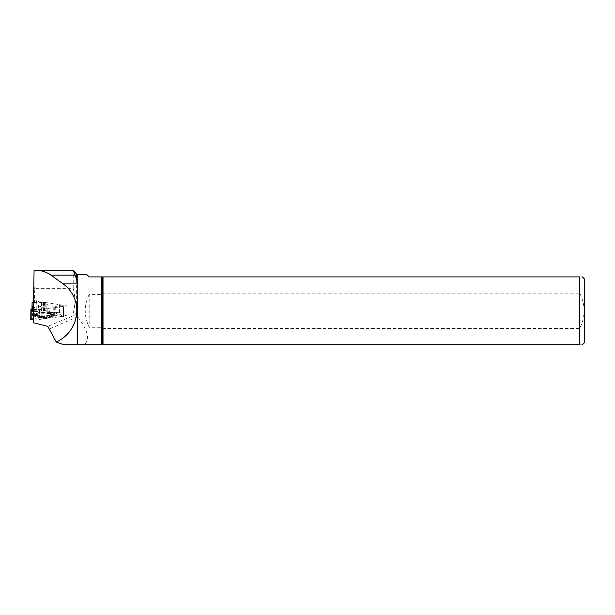 <?xml version="1.0" encoding="UTF-8"?>
<svg xmlns="http://www.w3.org/2000/svg" width="615" height="615" viewBox="0 0 615 615"><rect width="100%" height="100%" fill="white"/><g stroke="black" fill="none" stroke-linecap="round" stroke-linejoin="round"><path stroke-width="0.46" stroke-dasharray="3.08 2.31" d="M33.379 309.445L39.721 309.553L53.897 307.669L53.866 307.131L55.273 306.654L63.245 306.754L59.57 304.702L45.218 302.303L41.082 302.442L36.37 300.597L36.185 310.852L31.949 310.783L31.988 308.799L31.957 311.836L41.751 311.021L49.169 311.129L48.647 313.45L46.955 314.004A8.218 2.129 1 0 0 36.715 314.596L36.3 313.612L31.942 313.258L31.934 314.296L31.957 311.836M39.721 309.553L39.575 317.924L40.344 317.601L31.957 313.704L31.942 313.258M31.934 314.296L33.395 315.48L31.949 313.696L32.011 315.41L34.778 315.879L30.796 319.508M40.344 317.601L43.873 317.125L35.708 315.287L31.957 313.573M48.193 317.709L49.415 316.587L48.647 318.009L47.785 317.386L45.994 317.624L45.302 318.332L43.873 317.125M59.401 304.656L59.255 313.027L54.958 312.089L53.328 314.749L49.415 316.587M49.669 316.356L53.912 316.333L53.713 315.541L55.127 315.141L63.068 317.009L63.245 306.754M33.379 306.854L34.924 307.446L33.379 308.177M33.225 319.231L39.337 318.001L39.483 309.568M38.514 305.455A5.228 1.353 1 0 0 46.348 306.754A5.228 1.353 1 0 0 48.962 305.632A5.228 1.353 1 0 0 43.765 304.187A5.228 1.353 1 0 0 38.514 305.447A5.228 1.353 1 0 0 38.514 305.455L38.453 308.976A5.228 1.353 1 0 0 41.051 310.198A5.228 1.353 1 0 0 46.286 310.283A5.228 1.353 1 0 0 48.9 309.161A5.228 1.353 1 0 0 43.703 307.715A5.228 1.353 1 0 0 38.453 308.976C37.607 312.282 37.008 313.773 36.662 313.45A7.134 1.845 1 0 0 39.314 315.41A7.134 1.845 1 0 0 47.155 315.656A7.134 1.845 1 0 0 50.538 313.696A7.134 1.845 1 0 0 43.627 312.159A7.134 1.845 1 0 0 36.662 313.45L36.239 314.265A7.349 1.899 1 0 0 36.231 314.342A7.349 1.899 1 0 0 47.255 316.171A7.349 1.899 1 0 0 50.93 314.526A7.349 1.899 1 0 0 43.619 312.558A7.349 1.899 1 0 0 36.239 314.265M48.647 318.009L48.331 317.686A8.218 2.129 1 0 0 51.752 315.872A8.218 2.129 1 0 0 50.914 315.057L49.692 313.296L52.813 312.512L53.482 313.243L54.958 312.089M52.813 312.512L50.599 312.528L49.415 311.367M49.169 311.129L36.815 310.859L36.992 300.604M63.56 306.624L63.383 316.879L59.424 313.135L59.57 304.702M36.37 300.597L33.395 301.834M33.395 315.48L33.825 315.826C35.755 317.048 39.014 317.94 43.604 318.509L45.302 318.332M47.785 317.386L48.331 317.686M45.994 317.624L44.757 316.487L43.05 317.993L43.604 318.509M44.757 316.487A7.818 2.022 -179 0 1 35.785 314.18A7.818 2.022 -179 0 1 35.816 314.104L31.942 313.788M36.3 313.612A7.818 2.022 -179 0 1 48.247 312.912L46.955 314.004M51.022 312.22L48.247 312.912M49.692 313.296A7.818 2.022 -179 0 1 51.383 314.457A7.818 2.022 -179 0 1 46.686 316.371M35.816 314.104L35.386 315.956A8.218 2.129 1 0 0 43.05 317.993M35.386 315.956L33.825 315.826M58.494 312.674L50.107 316.295M48.777 318.093L52.237 316.425L53.328 314.749M52.237 316.425L52.321 314.696L53.482 313.243M50.599 312.528L48.647 313.45M50.914 315.057L52.321 314.696M31.957 310.783L48.723 311.052M48.07 313.719L34.748 314.434L31.934 313.673M36.715 314.596L34.748 314.434M36.185 310.852L36.815 310.859M89.19 294.393C83.932 305.355 83.932 316.318 89.19 327.288L89.19 294.393L101.629 294.393L103.02 293.163L579.668 293.163L579.668 276.919L89.19 276.919L87.038 274.767M103.02 293.163L103.02 276.919M76.637 274.244L76.637 314.303L77.767 316.902C87.953 330.347 90.113 339.626 84.247 344.754L579.668 344.754L579.668 328.518L103.02 328.518L101.629 327.288L89.19 327.288M103.02 344.754L103.02 328.518M33.379 302.811L34.478 302.542L34.724 288.62L73.223 288.62L73.223 270.246L34.063 270.246M34.724 288.62L33.671 286.036M76.637 314.303L47.824 326.381M73.223 288.62C75.46 296.707 75.46 304.848 73.223 313.05L76.268 314.096M33.379 310.398L67.02 305.916L47.97 302.764L47.793 312.635L66.85 315.787L33.21 320.269M47.793 312.635L73.223 313.05M584.25 342.901L584.25 278.772M579.668 276.919C583.251 276.919 583.251 276.919 579.668 276.919M579.668 344.754C583.251 344.754 583.251 344.754 579.668 344.754M579.668 293.163C585.588 304.902 585.588 316.687 579.668 328.518M77.644 316.748L49.246 329.017M84.247 344.754L63.668 344.754M47.97 302.764L34.478 302.542M66.85 315.787L67.02 305.916M31.111 319.654L34.709 316.002C34.325 315.464 33.402 315.249 31.949 315.341L31.957 310.783L40.936 310.929C44.395 311.582 47.801 309.637 50.599 312.528C52.175 311.467 53.828 314.311 54.958 312.089L59.424 313.135L63.068 317.009L54.658 315.134C53.897 315.426 53.59 315.833 53.751 316.356L50.107 316.295L47.785 317.386L44.564 317.771C41.144 316.387 35.831 319.308 31.111 319.654M31.949 315.341L32.065 308.768M53.751 316.356L53.897 307.669M34.855 307.515L34.709 316.002M34.855 307.377L34.701 315.787M33.91 306.939L33.764 315.349M33.487 306.862L33.341 315.334M32.633 308.515L32.51 315.472M32.211 308.699L32.088 315.449M32.126 308.738L32.011 315.41M45.064 310.998L45.218 302.303M55.273 306.654L55.127 315.141M54.804 306.724L54.658 315.134M53.866 307.131L53.713 315.541M53.836 307.262L53.69 315.733M54.174 307.462L54.028 316.11M54.151 307.592L53.997 316.295M54.066 307.623L53.912 316.333M41.082 302.442L40.936 310.929M41.559 302.519L41.413 310.936M43.45 302.549L43.296 310.967M43.888 302.503L43.742 310.975M44.38 302.334L44.226 310.982M44.826 302.28L44.672 310.99M44.987 302.288L44.834 310.99M32.018 310.783L32.165 302.349M101.629 294.393L101.629 276.919M102.367 293.962L102.367 276.919M102.367 344.754L102.367 327.71M101.629 344.754L101.629 327.288M77.767 316.902L77.767 274.767M34.778 315.895L34.924 307.446M48.962 305.632L48.9 309.161C49.631 312.489 50.176 314.004 50.538 313.696L50.93 314.526M53.643 315.649L53.789 307.2M54.074 316.195L54.22 307.523M51.383 314.457L51.752 315.872M63.43 316.925L63.606 306.67"/><path stroke-width="0.92" d="M33.395 301.834L32.095 302.411L32.095 306.647L33.379 306.854M33.379 308.177L30.927 309.299L33.379 309.445M31.288 309.399L31.111 319.654L33.225 319.231L30.75 319.585L30.973 309.345M76.637 274.244L73.285 270.246L76.637 279.233L76.637 274.244L77.767 274.767L87.038 274.767L89.19 276.919L103.02 276.919L103.02 344.754L77.536 344.754L77.536 283.115L62.046 283.115L50.991 275.151C46.417 271.938 41.19 270.3 35.293 270.246L34.071 270.246L33.21 322.744L47.824 326.381L56.288 342.04C80.873 330.624 84.071 297.937 62.046 283.115M33.21 322.744L34.071 270.246M582.397 276.919L584.25 278.772L584.25 342.901L582.397 344.754M103.02 276.919L579.668 276.919C583.251 276.919 583.251 276.919 579.668 276.919L579.668 344.754C583.251 344.754 583.251 344.754 579.668 344.754L103.02 344.754M76.637 279.233L77.536 283.115M77.536 344.754L63.668 344.754L56.288 342.04M73.285 270.246L35.293 270.246M32.095 302.411L31.988 308.799L32.095 302.411M32.065 308.768L32.095 306.647M32.664 306.824L32.633 308.515M32.241 306.747L32.211 308.699M32.157 306.708L32.126 308.738M102.367 276.919L102.367 344.754M101.629 276.919L101.629 344.754M77.767 274.767L77.767 344.754M75.314 275.151L50.991 275.151M30.75 319.554L30.927 309.299"/></g></svg>
